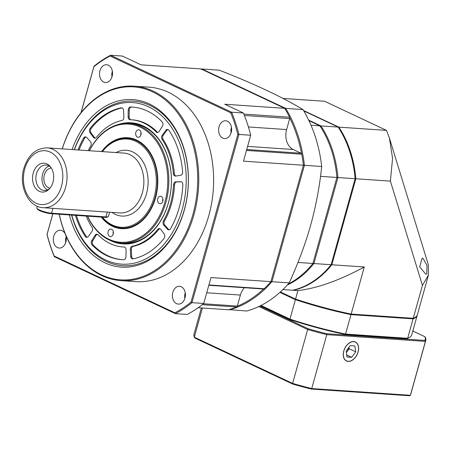 <?xml version="1.0" encoding="UTF-8"?>
<svg xmlns="http://www.w3.org/2000/svg" width="451" height="451" viewBox="0 0 451 451"><rect width="100%" height="100%" fill="white"/><g stroke="black" fill="none" stroke-linecap="round" stroke-linejoin="round"><path stroke-width="0.68" d="M413.24 318.299L422.429 285.398L428.45 275.076L417.367 314.77A97.455 18.237 -164.4 0 1 413.24 318.299L351.149 314.059A97.455 18.237 -164.4 0 1 295.546 299.098L280.375 291.96M428.45 275.076L428.287 264.602M293.015 290.134L293.313 290.275A97.455 71.021 -86.1 0 0 331.835 264.765L355.845 178.765L390.391 181.122L392.567 158.369L389.416 138.062L386.49 130.384L324.613 101.266L282.946 98.425M355.845 178.765A97.455 71.021 -86.1 0 0 338.859 127.137L303.551 110.523M386.49 130.384L338.859 127.137M422.429 285.398L390.391 181.122M426.821 273.954L426.973 265.391L422.931 258.209L422.057 258.451L419.684 266.896L425.783 274.18L426.821 273.954M351.149 314.059L364.295 266.975L331.835 264.765M293.313 290.275L297.919 290.591C317.262 288.307 339.383 280.437 364.295 266.975M297.919 290.591L295.546 299.098M295.856 299.081L295.388 299.667A97.455 18.237 15.6 0 0 350.991 314.629L413.082 318.863A97.455 18.237 15.6 0 0 417.209 315.334A97.455 18.237 15.6 0 0 417.276 315.046M279.908 292.383L295.388 299.667L289.959 319.099L261.005 305.479M417.209 315.334L411.786 334.772A97.455 18.237 -164.4 0 1 409.13 337.636A97.455 18.237 -164.4 0 1 407.659 338.301L345.562 334.061L350.991 314.629L350.839 313.873M412.733 318.096L413.082 318.863L407.659 338.301L406.988 338.667L345.1 334.445A96.858 18.125 -164.4 0 1 290.111 319.652L260.515 305.727M345.1 334.445L345.562 334.061A97.455 18.237 -164.4 0 1 289.959 319.099L290.111 319.652M409.13 337.636L408.409 338.024A96.858 18.125 -164.4 0 1 406.988 338.667M331.119 264.714L313.907 263.542L337.923 177.542L355.129 178.714L331.119 264.714A97.455 71.021 93.9 0 1 292.598 290.224L282.924 289.565M287.31 285.026A97.455 71.021 -86.1 0 0 313.907 263.542L312.938 263.091M303.788 110.923L338.143 127.086A97.455 71.021 93.9 0 1 355.129 178.714M338.143 127.086L320.937 125.914L320.097 126.528M336.852 177.44L337.923 177.542A97.455 71.021 -86.1 0 0 320.937 125.914L308.715 120.163M352.107 360.225A10.373 6.833 115.2 0 0 354.215 358.568A10.373 6.833 115.2 0 0 358.483 349.497A10.373 6.833 115.2 0 0 349.767 342.749A10.373 6.833 115.2 0 0 343.431 355.974A10.373 6.833 115.2 0 0 352.107 360.225M346.21 351.166L350.156 345.652L354.886 345.973L355.67 351.808L351.718 357.322L346.988 357L346.21 351.166M355.67 351.808L349.136 348.736L348.95 347.338M351.718 357.322L346.718 354.971M346.396 352.564L349.136 348.736M348.724 347.653A5.998 3.952 -64.8 0 1 347.163 351.492A5.998 3.952 -64.8 0 1 346.379 352.428M229.283 309.527L229.452 309.831A122.943 89.597 -86.1 0 0 271.925 281.706L270.955 281.244M228.984 309.612L246.736 311.01A122.943 89.597 93.9 0 0 289.209 282.884L271.925 281.706L304.425 165.314A122.943 89.597 -86.1 0 0 285.697 108.392L284.852 109.001M237.288 306.201A122.193 89.056 -86.1 0 0 263.497 289.018M301.595 153.752A122.193 89.056 -86.1 0 0 289.751 117.931M201.371 69.719L201.947 68.98L219.225 70.164C254.268 83.852 282.185 96.988 302.982 109.57A122.943 89.597 93.9 0 1 321.704 166.492C319.669 186.246 316.004 205.769 310.711 225.049C305.299 244.143 298.134 263.423 289.209 282.884M302.982 109.57L285.697 108.392L201.947 68.98A122.943 89.597 -86.1 0 0 201.394 69.133M303.348 165.229L321.704 166.492M308.969 120.693L319.911 125.84L311.01 125.237M319.911 125.84A97.455 71.021 93.9 0 1 336.897 177.474L312.887 263.469L297.942 262.448M320.514 176.352L336.897 177.474M312.887 263.469A97.455 71.021 93.9 0 1 288.206 284.029M424.949 336.722A111.701 20.904 15.6 0 1 424.921 340.426L425.417 341.39A112.451 21.039 15.6 0 0 425.71 340.646A112.451 21.039 15.6 0 0 425.451 337.551L424.949 336.722L412.828 331.017M258.835 306.539L307.661 329.518L292.609 383.423L194.302 337.168L194.804 337.996L292.738 384.077A111.701 20.904 -164.4 0 0 311.201 389.05L409.474 395.752L410.365 395.296L311.72 388.565A112.451 21.039 -164.4 0 1 292.609 383.423L292.738 384.077M202.448 307.988L194.302 337.168A112.451 21.039 -164.4 0 1 194.043 334.073L201.349 307.915M424.921 340.426L326.648 333.723A111.701 20.904 15.6 0 1 308.185 328.756L259.894 306.032M311.201 389.05L311.72 388.565L326.772 334.659L425.417 341.39L410.365 395.296A112.451 21.039 -164.4 0 0 410.658 394.552L425.71 340.646M308.185 328.756L307.661 329.518A112.451 21.039 15.6 0 0 326.772 334.659L326.648 333.723M358.111 351.977A10.497 6.912 -64.8 0 1 346.469 360.98A10.497 6.912 -64.8 0 1 343.769 350.996A10.497 6.912 -64.8 0 1 355.405 341.988A10.497 6.912 -64.8 0 1 358.111 351.977M123.737 118.472A2.999 2.187 93.9 0 1 121.939 120.473A63.721 46.436 -86.1 0 0 96.435 137.358A2.999 2.187 93.9 0 1 94.789 138.186A2.999 2.187 93.9 0 1 93.413 137.358L90.003 132.695A2.999 2.187 93.9 0 1 89.54 129.572L90.132 128.377A76.467 55.727 93.9 0 1 121.133 107.845A2.999 2.187 93.9 0 1 121.573 107.817A2.999 2.187 93.9 0 1 123.551 110.478L123.878 117.181A2.999 2.187 93.9 0 1 123.737 118.472M71.754 215.093A80.966 59.002 -86.1 0 0 126.787 264.179A80.966 59.002 -86.1 0 0 182.221 209.298A80.966 59.002 -86.1 0 0 151.288 108.189A80.966 59.002 -86.1 0 0 74.46 149.715M175.76 181.86L180.693 181.708A2.999 2.187 93.9 0 1 180.851 181.708A2.999 2.187 93.9 0 1 182.835 184.752A76.467 55.727 93.9 0 1 179.16 207.86A76.467 55.727 93.9 0 1 170.574 228.651A2.999 2.187 93.9 0 1 168.668 229.869A2.999 2.187 93.9 0 1 167.428 229.215L163.719 224.998A2.999 2.187 93.9 0 1 163.121 221.695A2.999 2.187 93.9 0 1 163.448 220.894A63.721 46.436 -86.1 0 0 170.484 203.773A63.721 46.436 -86.1 0 0 173.534 184.786A2.999 2.187 93.9 0 1 173.674 183.89A2.999 2.187 93.9 0 1 175.76 181.86L176.786 181.928A2.999 2.187 -86.1 0 0 174.7 183.963A2.999 2.187 -86.1 0 0 174.554 184.854A63.721 46.436 93.9 0 1 171.504 203.846A63.721 46.436 93.9 0 1 164.474 220.962A2.999 2.187 -86.1 0 0 164.141 221.768A2.999 2.187 -86.1 0 0 164.745 225.066L168.454 229.283A2.999 2.187 -86.1 0 0 169.102 229.785A2.999 2.187 -86.1 0 0 169.187 229.818M162.236 135.232L165.793 130.356A2.999 2.187 93.9 0 1 167.513 129.431A2.999 2.187 93.9 0 1 168.95 130.345A76.467 55.727 93.9 0 1 182.621 171.893A2.999 2.187 93.9 0 1 182.486 173.308A2.999 2.187 93.9 0 1 180.586 175.321L175.665 176.065A2.999 2.187 93.9 0 1 175.321 176.076A2.999 2.187 93.9 0 1 173.347 173.545A63.721 46.436 -86.1 0 0 162.101 139.37A2.999 2.187 93.9 0 1 161.706 136.337A2.999 2.187 93.9 0 1 162.236 135.232L163.256 135.3A2.999 2.187 -86.1 0 0 162.732 136.411A2.999 2.187 -86.1 0 0 163.127 139.438A63.721 46.436 93.9 0 1 174.368 173.618A2.999 2.187 -86.1 0 0 175.851 176.037M128.123 116.798L128.231 110.055A2.999 2.187 93.9 0 1 128.377 109.024A2.999 2.187 93.9 0 1 130.553 106.994A76.467 55.727 93.9 0 1 132.306 107.073A76.467 55.727 93.9 0 1 162.14 121.855A2.999 2.187 93.9 0 1 162.805 125.226A2.999 2.187 93.9 0 1 162.416 126.139L159.164 131.404A2.999 2.187 93.9 0 1 157.314 132.521A2.999 2.187 93.9 0 1 156.153 131.951A63.721 46.436 -86.1 0 0 131.438 119.786A63.721 46.436 -86.1 0 0 130.17 119.724A2.999 2.187 93.9 0 1 130.108 119.724A2.999 2.187 93.9 0 1 128.123 116.798L129.149 116.871A2.999 2.187 -86.1 0 0 130.88 119.757M77.995 149.957A76.467 55.727 93.9 0 1 83.621 138.074A2.999 2.187 93.9 0 1 85.532 136.856A2.999 2.187 93.9 0 1 86.772 137.51L90.482 141.727A2.999 2.187 93.9 0 1 91.079 145.025A2.999 2.187 93.9 0 1 90.747 145.831A63.721 46.436 -86.1 0 0 88.261 150.657M86.175 216.08A63.721 46.436 -86.1 0 0 92.094 227.355A2.999 2.187 93.9 0 1 92.489 230.382A2.999 2.187 93.9 0 1 91.965 231.493L88.402 236.369A2.999 2.187 93.9 0 1 86.682 237.294A2.999 2.187 93.9 0 1 85.245 236.38A76.467 55.727 93.9 0 1 75.418 215.341M160.781 229.367L164.198 234.024A2.999 2.187 93.9 0 1 164.66 237.153A2.999 2.187 93.9 0 1 164.068 238.348A76.467 55.727 93.9 0 1 133.062 258.88A2.999 2.187 93.9 0 1 132.628 258.908A2.999 2.187 93.9 0 1 130.643 256.247L130.316 249.538A2.999 2.187 93.9 0 1 130.463 248.253A2.999 2.187 93.9 0 1 132.261 246.252A63.721 46.436 -86.1 0 0 157.76 229.367A2.999 2.187 93.9 0 1 159.406 228.539A2.999 2.187 93.9 0 1 160.781 229.367M126.071 249.927L125.97 256.67A2.999 2.187 93.9 0 1 125.823 257.696A2.999 2.187 93.9 0 1 123.647 259.731A76.467 55.727 93.9 0 1 121.894 259.652A76.467 55.727 93.9 0 1 92.06 244.87A2.999 2.187 93.9 0 1 91.39 241.494A2.999 2.187 93.9 0 1 91.784 240.586L95.031 235.321A2.999 2.187 93.9 0 1 96.886 234.199A2.999 2.187 93.9 0 1 98.047 234.774A63.721 46.436 -86.1 0 0 122.762 246.934A63.721 46.436 -86.1 0 0 124.031 246.996A2.999 2.187 93.9 0 1 124.087 247.001A2.999 2.187 93.9 0 1 126.071 249.927M118.359 124.476A60.722 44.254 93.9 0 1 161.03 142.319A60.722 44.254 93.9 0 1 168.437 202.815A60.722 44.254 93.9 0 1 110.439 240.518M74.314 149.704A82.465 60.096 93.9 0 1 152.562 106.757A82.465 60.096 93.9 0 1 184.267 209.85A82.465 60.096 93.9 0 1 127.537 265.757A82.465 60.096 93.9 0 1 71.568 215.082M72.121 149.552A83.965 61.189 93.9 0 1 151.784 105.184A83.965 61.189 93.9 0 1 184.262 210.262A83.965 61.189 93.9 0 1 126.241 267.195A83.965 61.189 93.9 0 1 69.341 214.93M59.261 214.242A96.706 70.48 -86.1 0 0 123.98 279.964A96.706 70.48 -86.1 0 0 192.938 214.343A96.706 70.48 -86.1 0 0 153.909 92.478A96.706 70.48 -86.1 0 0 62.294 148.886M59.188 214.236A97.455 71.021 -86.1 0 0 120.975 280.629A97.455 71.021 -86.1 0 0 193.958 214.62A97.455 71.021 -86.1 0 0 134.246 86.169A97.455 71.021 -86.1 0 0 62.232 148.881M134.246 86.169L149.101 87.178A97.455 71.021 93.9 0 1 208.813 215.629A97.455 71.021 93.9 0 1 135.83 281.638L120.975 280.629M81.112 112.547L93.909 66.697A137.938 100.528 -86.1 0 1 110.05 56.009L230.72 112.789A137.938 100.528 -86.1 0 1 237.84 134.421L191.015 302.125A137.938 100.528 -86.1 0 1 174.875 312.814L54.205 256.033A137.938 100.528 -86.1 0 1 47.09 234.396L52.84 213.802M65.812 235.321A8.919 6.5 93.9 0 1 65.885 242.001A8.919 6.5 93.9 0 1 59.205 248.044A8.919 6.5 93.9 0 1 53.737 236.29A8.919 6.5 93.9 0 1 60.417 230.247A8.919 6.5 93.9 0 1 65.119 233.669M112.096 76.495A8.919 6.5 93.9 0 1 105.416 82.533A8.919 6.5 93.9 0 1 99.947 70.779A8.919 6.5 93.9 0 1 106.628 64.735A8.919 6.5 93.9 0 1 112.096 76.495M231.188 132.532A8.919 6.5 93.9 0 1 224.508 138.575A8.919 6.5 93.9 0 1 219.045 126.816A8.919 6.5 93.9 0 1 225.725 120.772A8.919 6.5 93.9 0 1 231.188 132.532M184.978 298.043A8.919 6.5 93.9 0 1 178.297 304.087A8.919 6.5 93.9 0 1 172.829 292.327A8.919 6.5 93.9 0 1 179.515 286.284A8.919 6.5 93.9 0 1 184.978 298.043M47.09 234.396L47.017 234.452A138.688 101.075 -86.1 0 0 54.334 256.687L54.205 256.033M174.875 312.814L175.377 313.642L187.154 314.448A138.688 101.075 93.9 0 0 203.745 303.461L191.968 302.655L238.934 134.437L250.711 135.244L243.478 161.154L303.399 165.241L270.899 281.638L210.978 277.545L203.745 303.461M54.334 256.687L175.377 313.642A138.688 101.075 -86.1 0 0 191.968 302.655L191.015 302.125M110.05 56.009L110.58 55.247A138.688 101.075 -86.1 0 0 93.983 66.235L93.909 66.697M93.983 66.235L81.022 112.654M52.784 213.797L47.017 234.452M237.84 134.421L238.934 134.437A138.688 101.075 -86.1 0 0 231.617 112.203L110.58 55.247L122.356 56.054L141 64.826L200.92 68.913L284.671 108.325L224.75 104.232L243.399 113.009L231.617 112.203L230.72 112.789M198.175 307.7L228.431 309.764A122.943 89.597 93.9 0 0 236.578 307.018A1.5 1.094 93.9 0 0 237.327 306.066L203.39 303.748M243.399 113.009A138.688 101.075 93.9 0 1 250.711 135.244M231.459 127.25A8.919 6.5 -86.1 0 0 231.335 127.656A8.919 6.5 -86.1 0 0 231.07 132.938M284.671 108.325A122.943 89.597 93.9 0 1 289.57 117.204A1.5 1.094 93.9 0 1 289.683 118.562L286.611 129.561A15.746 11.472 -86.1 0 0 293.173 149.495L301.082 153.222A1.5 1.094 93.9 0 1 301.747 154.208A122.943 89.597 93.9 0 1 303.399 165.241M270.899 281.638A122.943 89.597 93.9 0 1 264.185 288.736A1.5 1.094 93.9 0 1 263.48 289.018L208.819 285.286M244.442 287.715A15.746 11.472 -86.1 0 0 240.4 295.067L237.327 306.066M185.243 292.761A8.919 6.5 -86.1 0 0 185.124 293.167A8.919 6.5 -86.1 0 0 184.859 298.449M66.15 236.719A8.919 6.5 -86.1 0 0 66.026 237.125A8.919 6.5 -86.1 0 0 65.761 242.412M112.361 71.207A8.919 6.5 -86.1 0 0 112.243 71.613A8.919 6.5 -86.1 0 0 111.972 76.901M181.257 181.787L176.786 181.928M168.02 129.55A2.999 2.187 -86.1 0 0 167.451 129.809A2.999 2.187 -86.1 0 0 166.819 130.424L163.256 135.3M132.814 107.112A76.467 55.727 -86.1 0 0 131.579 107.062A2.999 2.187 -86.1 0 0 129.403 109.097A2.999 2.187 -86.1 0 0 129.251 110.123L129.149 116.871M131.438 119.786L132.459 119.859A63.721 46.436 93.9 0 1 157.173 132.019A2.999 2.187 -86.1 0 0 157.833 132.476M122.074 107.93A76.467 55.727 -86.1 0 0 91.153 128.445L90.566 129.64A2.999 2.187 -86.1 0 0 90.6 131.929A2.999 2.187 -86.1 0 0 91.023 132.769L94.439 137.425A2.999 2.187 -86.1 0 0 95.308 138.136M86.04 136.974A2.999 2.187 -86.1 0 0 84.647 138.141A76.467 55.727 -86.1 0 0 79.021 150.025M76.439 215.415A76.467 55.727 -86.1 0 0 86.271 236.448A2.999 2.187 -86.1 0 0 87.201 237.243M159.913 228.657A2.999 2.187 -86.1 0 0 158.786 229.435A63.721 46.436 93.9 0 1 133.287 246.325A2.999 2.187 -86.1 0 0 131.489 248.321A2.999 2.187 -86.1 0 0 131.342 249.612L131.669 256.315A2.999 2.187 -86.1 0 0 131.85 257.312A2.999 2.187 -86.1 0 0 133.146 258.863M97.393 234.317A2.999 2.187 -86.1 0 0 96.057 235.388L92.81 240.654A2.999 2.187 -86.1 0 0 92.416 241.567A2.999 2.187 -86.1 0 0 93.081 244.938A76.467 55.727 -86.1 0 0 122.407 259.68M124.341 247.041A63.721 46.436 93.9 0 1 123.788 247.007L122.762 246.934M129.133 123.388L131.692 123.563A59.972 43.708 93.9 0 1 168.443 202.612A59.972 43.708 93.9 0 1 123.529 243.23L120.969 243.055A59.972 43.708 -86.1 0 0 165.883 202.437A59.972 43.708 -86.1 0 0 129.133 123.388A59.972 43.708 -86.1 0 0 89.326 150.73M87.455 216.164A59.972 43.708 -86.1 0 0 120.969 243.055M87.618 216.176A59.222 43.161 -86.1 0 0 128.377 241.826A59.222 43.161 -86.1 0 0 164.857 202.161A59.222 43.161 -86.1 0 0 145.166 130.006A59.222 43.161 -86.1 0 0 89.445 150.735M135.847 132.335A3.749 2.734 93.9 0 1 138.654 129.798A3.749 2.734 93.9 0 1 140.954 134.736A3.749 2.734 93.9 0 1 138.147 137.279A3.749 2.734 93.9 0 1 135.847 132.335M161.255 196.45A3.749 2.734 93.9 0 1 162.929 200.701A3.749 2.734 93.9 0 1 160.009 203.739A3.749 2.734 93.9 0 1 159.276 203.542A3.749 2.734 93.9 0 1 157.602 199.297A3.749 2.734 93.9 0 1 160.522 196.258A3.749 2.734 93.9 0 1 161.255 196.45M113.229 234.041A3.749 2.734 93.9 0 1 110.422 236.578A3.749 2.734 93.9 0 1 108.122 231.639A3.749 2.734 93.9 0 1 110.929 229.097A3.749 2.734 93.9 0 1 113.229 234.041M101.622 151.57A45.579 33.216 93.9 0 1 143.08 144.303A45.579 33.216 93.9 0 1 155.567 197.786A45.579 33.216 93.9 0 1 101.272 217.106M141.05 132.431A3.749 2.734 -86.1 0 0 140.971 132.684A3.749 2.734 -86.1 0 0 140.875 134.99M162.912 198.891A3.749 2.734 -86.1 0 0 162.738 201.45M113.325 231.735A3.749 2.734 -86.1 0 0 113.246 231.989A3.749 2.734 -86.1 0 0 113.15 234.294M127.808 138.327A44.982 32.782 93.9 0 1 128.011 138.339A44.982 32.782 93.9 0 1 155.572 197.623A44.982 32.782 93.9 0 1 121.888 228.093A44.982 32.782 93.9 0 1 121.68 228.076M101.977 217.156A44.982 32.782 -86.1 0 0 121.477 228.065A44.982 32.782 -86.1 0 0 155.161 197.594A44.982 32.782 -86.1 0 0 127.599 138.31A44.982 32.782 -86.1 0 0 102.202 151.609M102.36 217.179A44.232 32.235 -86.1 0 0 154.141 197.324A44.232 32.235 -86.1 0 0 142.375 145.729A44.232 32.235 -86.1 0 0 102.428 151.621M49.655 208.136L109.193 212.195M52.964 182.266A14.477 10.548 93.9 0 1 48.798 189.465A14.477 10.548 93.9 0 1 36.407 189.206A14.477 10.548 93.9 0 1 33.25 172.992A14.477 10.548 93.9 0 1 50.354 166.678A14.477 10.548 93.9 0 1 52.964 182.266M49.486 188.772A12.746 9.285 93.9 0 1 44.288 190.485A12.746 9.285 93.9 0 1 36.48 173.686A12.746 9.285 93.9 0 1 46.025 165.055A12.746 9.285 93.9 0 1 50.94 167.462M49.046 165.985A12.746 9.285 -86.1 0 0 42.625 174.109A12.746 9.285 -86.1 0 0 47.411 189.978M49.92 188.27A10.198 7.43 93.9 0 1 44.361 174.926A10.198 7.43 93.9 0 1 51.301 168.014M109.593 212.224L108.415 216.441A8.997 1.686 -164.4 0 1 108.172 216.705A8.997 1.686 -164.4 0 1 105.872 216.903L51.589 213.199A8.997 1.686 -164.4 0 1 42.704 211.231A8.997 1.686 -164.4 0 1 36.869 208.249A8.997 1.686 -164.4 0 1 36.796 207.9L37.258 206.248M36.869 208.249L37.388 209.134A8.248 1.545 -164.4 0 0 42.732 211.863A8.248 1.545 -164.4 0 0 50.878 213.667L105.168 217.371A8.248 1.545 -164.4 0 0 107.27 217.19L108.172 216.705M286.611 129.561L248.405 126.951M244.397 115.473L289.683 118.562M247.599 146.389L293.173 149.495M301.082 153.222L246.731 149.512M246.471 150.431L301.747 154.208M206.727 292.772L240.4 295.067M202.228 304.673L236.578 307.018M264.185 288.736L208.909 284.964M289.57 117.204L243.839 114.086M180.693 181.708L181.009 181.725M168.454 229.283L167.428 229.215M163.719 224.998L164.745 225.066M163.448 220.894L164.474 220.962M173.534 184.786L174.554 184.854M165.793 130.356L166.819 130.424M173.347 173.545L174.368 173.618M162.101 139.37L163.127 139.438M128.231 110.055L129.251 110.123M130.553 106.994L131.579 107.062M156.153 131.951L157.173 132.019M90.003 132.695L91.023 132.769M94.439 137.425L93.413 137.358M90.132 128.377L91.153 128.445M121.133 107.845L122.001 107.902M83.621 138.074L84.647 138.141M85.245 236.38L86.271 236.448M131.669 256.315L130.643 256.247M130.316 249.538L131.342 249.612M132.261 246.252L133.287 246.325M157.76 229.367L158.786 229.435M92.06 244.87L93.081 244.938M92.81 240.654L91.784 240.586M95.031 235.321L96.057 235.388M116.076 152.551A32.985 24.038 93.9 0 1 141.343 159.237A32.985 24.038 93.9 0 1 146.485 193.721A32.985 24.038 93.9 0 1 111.995 212.387M49.796 208.142L43.116 207.685A29.986 21.851 -86.1 0 0 65.57 187.379A29.986 21.851 -86.1 0 0 47.197 147.855L124.019 153.098A29.986 21.851 93.9 0 1 142.392 192.616A29.986 21.851 93.9 0 1 119.938 212.928L109.153 212.195M24.732 168.984A26.987 19.669 -86.1 0 0 35.979 203.164A26.987 19.669 -86.1 0 0 61.483 186.274A26.987 19.669 -86.1 0 0 50.236 152.094A26.987 19.669 -86.1 0 0 24.732 168.984M50.878 213.667L51.589 213.199L52.942 208.345M107.231 212.049L105.872 216.903L105.168 217.371M389.416 138.062L428.315 264.692M128.011 138.339L127.599 138.31M121.888 228.093L121.477 228.065M47.197 147.855C35.928 148.12 28.159 154.941 23.892 168.319C18.485 185.868 28.12 207.144 43.116 207.685"/></g></svg>
